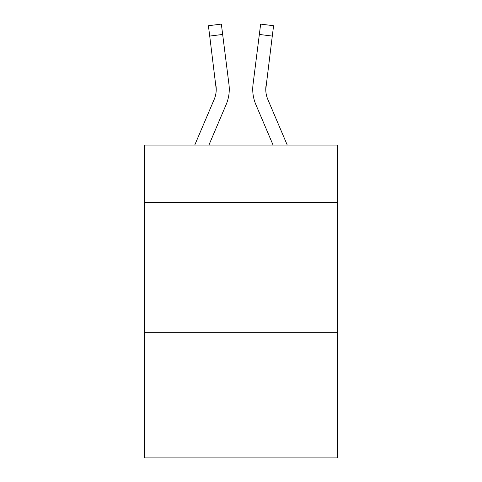 <?xml version="1.0" encoding="UTF-8"?>
<svg xmlns="http://www.w3.org/2000/svg" width="482" height="482" viewBox="0 0 482 482"><rect width="100%" height="100%" fill="white"/><g stroke="black" fill="none" stroke-linecap="round" stroke-linejoin="round"><path stroke-width="0.72" d="M337.46 202.416L337.46 145.064L144.54 145.064L144.54 202.416L337.46 202.416L337.46 457.9L144.54 457.9L144.54 202.416M337.46 332.767L144.54 332.767M208.911 145.064L226.142 104.594A39.102 39.102 -24.5 0 0 228.962 84.374L222.654 34.445L209.718 36.078L208.411 25.733L221.346 24.1L222.654 34.445M194.746 145.064L214.153 99.485A26.07 26.07 -22.3 0 0 216.231 89.321L209.718 36.078M228.763 82.808L228.962 84.374M287.254 145.064L267.847 99.485A26.07 26.07 22.3 0 1 265.769 89.321L272.282 36.078L259.346 34.445L260.654 24.1L273.589 25.733L272.282 36.078M273.089 145.064L255.858 104.594A39.102 39.102 24.6 0 1 253.038 84.374L259.346 34.445M265.799 90.55L265.974 86.007A26.07 26.07 24.6 0 0 267.847 99.485A26.07 26.07 24.6 0 1 265.769 89.321A26.07 26.07 24.6 0 0 267.847 99.485A26.07 26.07 24.6 0 1 265.769 89.321A26.07 26.07 24.6 0 0 267.847 99.485A26.07 26.07 24.6 0 1 265.769 89.321A26.07 26.07 24.6 0 0 267.847 99.485A26.07 26.07 24.6 0 1 265.769 89.321A26.07 26.07 24.6 0 0 267.847 99.485A26.07 26.07 24.6 0 1 265.769 89.321A26.07 26.07 24.6 0 0 267.847 99.485A26.07 26.07 24.6 0 1 265.769 89.321A26.07 26.07 24.6 0 0 267.847 99.485A26.07 26.07 24.6 0 1 265.769 89.321A26.07 26.07 24.6 0 0 267.847 99.485A26.07 26.07 24.6 0 1 265.769 89.321A26.07 26.07 24.6 0 0 267.847 99.485A26.07 26.07 24.6 0 1 265.769 89.321A26.07 26.07 24.6 0 0 267.847 99.485A26.07 26.07 24.6 0 1 265.769 89.321A26.07 26.07 24.6 0 0 267.847 99.485A26.07 26.07 24.6 0 1 265.769 89.321A26.07 26.07 24.6 0 0 267.847 99.485A26.07 26.07 24.6 0 1 265.769 89.321A26.07 26.07 24.6 0 0 267.847 99.485A26.07 26.07 24.6 0 1 265.769 89.321M214.153 99.485A26.07 26.07 -24.5 0 0 216.231 89.321A26.07 26.07 -24.5 0 1 214.153 99.485A26.07 26.07 -24.5 0 0 216.231 89.321A26.07 26.07 -24.5 0 1 214.153 99.485A26.07 26.07 -24.5 0 0 216.231 89.321A26.07 26.07 -24.5 0 1 214.153 99.485A26.07 26.07 -24.5 0 0 216.231 89.321A26.07 26.07 -24.5 0 1 214.153 99.485A26.07 26.07 -24.5 0 0 216.231 89.321A26.07 26.07 -24.5 0 1 214.153 99.485A26.07 26.07 -24.5 0 0 216.231 89.321A26.07 26.07 -24.5 0 1 214.153 99.485A26.07 26.07 -24.5 0 0 216.231 89.321A26.07 26.07 -24.5 0 1 214.153 99.485A26.07 26.07 -24.5 0 0 216.231 89.321A26.07 26.07 -24.5 0 1 214.153 99.485A26.07 26.07 -24.5 0 0 216.231 89.321A26.07 26.07 -24.5 0 1 214.153 99.485A26.07 26.07 -24.5 0 0 216.231 89.321A26.07 26.07 -24.5 0 1 214.153 99.485A26.07 26.07 -24.5 0 0 216.231 89.321A26.07 26.07 -24.5 0 1 214.153 99.485A26.07 26.07 -24.5 0 0 216.231 89.321A26.07 26.07 -24.5 0 1 214.153 99.485A26.07 26.07 -24.5 0 0 216.231 89.321L216.026 86.007A26.07 26.07 -24.5 0 1 214.153 99.485M252.779 91.182L252.731 89.254M253.038 84.374L253.237 82.808M208.411 25.733L221.346 24.1M260.654 24.1L273.589 25.733"/></g></svg>
